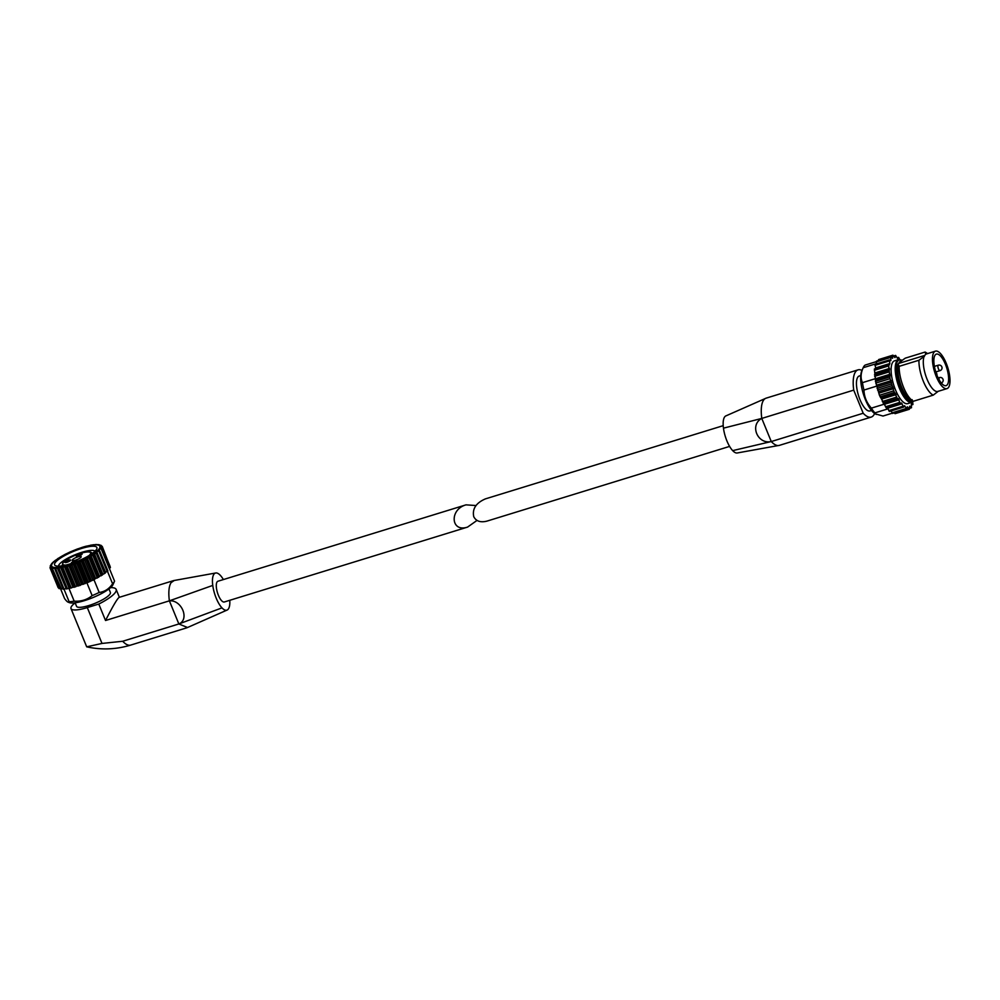 <?xml version="1.0" encoding="UTF-8"?>
<svg xmlns="http://www.w3.org/2000/svg" width="1000" height="1000" viewBox="0 0 1000 1000"><rect width="100%" height="100%" fill="white"/><g stroke="black" fill="none" stroke-linecap="round" stroke-linejoin="round"><path stroke-width="1.5" d="M475.975 505.538L466.012 504.85C449.188 509.487 450.825 532.788 467.575 527.087L477.013 520.425M467.575 527.087L224.338 601.975A10.85 3.837 -107.1 0 1 217.475 592.737A10.85 3.837 -107.1 0 1 217.95 581.237L466.012 504.85M187.537 627.513L178.863 623.975L169.375 600.837L105.538 620.5C112.812 606.213 117.362 598.5 119.175 597.362L173.688 580.575M229.775 600.3A19.425 6.863 -107.1 0 1 227.15 610.05A19.425 6.863 -107.1 0 1 221.975 607.875A19.425 6.863 -107.1 0 1 212.763 585.413L169.375 600.837C181.688 599.65 189.838 619.45 178.863 623.962L122.688 641.263L102 643.438L87.3 607.587A24.275 5.65 157.7 0 1 71 608.575A24.275 5.65 157.7 0 1 75.15 602.863M169.375 600.837A31.513 11.137 -107.1 0 1 171.15 582.587L174.275 580.475M221.975 607.875L178.863 623.962M212.763 585.413A19.425 6.863 -107.1 0 1 215.688 572.987A19.425 6.863 -107.1 0 1 220.312 575.337A19.425 6.863 -107.1 0 1 223.388 579.562M186.887 627.788L130.712 645.088C116.062 649.513 101.388 650.088 86.688 646.825L102 643.438M110.25 587.888L111.125 587.612A31.513 7.325 157.7 0 1 116.15 589.4A31.513 7.325 157.7 0 1 98.787 604.05L105.538 620.5M108.95 588.925L110.375 592.425A18.275 4.25 157.7 0 1 109.812 594.338A18.275 4.25 157.7 0 1 91.925 604.513A18.275 4.25 157.7 0 1 76.55 606.3L75.125 602.8M87.3 607.587L98.787 604.05M59.162 588.387L60.425 588.425L64.575 598.575C67.025 601.9 68.55 602.938 69.125 601.688A27.138 6.312 -22.3 0 0 74.188 601.15C81.1 601.6 87.088 599.75 92.15 595.625A27.138 6.312 -22.3 0 0 99.188 592.438C104.588 591.838 109.05 588.95 112.587 583.787A27.138 6.312 -22.3 0 0 113.825 582.388A27.138 6.312 -22.3 0 0 114.513 581.263A27.138 6.312 -22.3 0 0 114.562 581.15L109.338 568.387M64 589.175L69.125 601.688L68.037 602.125L69.325 602.625A24.275 5.65 -22.3 0 0 91.3 598.237A24.275 5.65 -22.3 0 0 112.325 585.75A24.275 5.65 -22.3 0 0 112.95 584.738L114.513 581.263M92.15 595.625L86.875 582.775A27.138 6.312 -22.3 0 0 87.463 582.525L90.425 581.237A27.138 6.312 -22.3 0 0 92 580.513L95.075 578.888L86.562 558.138L89.038 557.837L90.487 555.988L94.05 554.9L93.9 553.85L96.263 553.387L97.163 552.712L96.713 551.8L99.562 550.675L99.05 550.112A27.138 6.312 157.7 0 0 100.1 548.913A27.138 6.312 157.7 0 0 100.763 547.825L101.9 547.3L100.588 546.812L101.9 546.413L100.113 545.588L101.15 545.425L97.15 544.637M99.188 592.438L94.012 579.825M74.188 601.15L68.913 588.3A27.138 6.312 -22.3 0 1 68.463 588.375L69.088 588.138L60.575 567.375L61.737 568.125L64.438 566.562L67.362 566.712L69.338 565.188L72 565.25L73.175 563.9L75.287 564.075L78.425 561.888L81.525 561.512L82.912 559.913L84.7 560.05L86.562 558.138M55.012 569.312L63.163 589.25L65.125 588.787A27.138 6.312 -22.3 0 0 66.188 588.7M112.587 583.787L107.475 571.337M110.175 567.5L109.225 568.45L100.763 547.825M50.263 565.862L50.912 564.938A27.138 6.312 157.7 0 1 52.625 562.65L52.462 562.925M86.875 582.775L86.125 583L77.763 562.163M86.263 582.913L87.463 582.525M110.062 566.7L102.25 546.4M105.262 572.463L107.9 570.925L99.7 551M95.075 578.888L105.45 572.925L97.188 552.775L105.45 572.925M69.675 588.062L72.95 587.312L64.438 566.562M72.95 587.312L86.125 583M58.038 568.825L66.287 588.962L68.463 588.375M60.763 588.987L62.925 588.663M66.1 588.5L57.237 567.825L58 568.763L60.575 567.375M65.125 588.787L65.75 588.575M90.425 581.237L92 580.513M54.875 560.887L53.137 562.312M57.987 558.713L54.837 560.688M65.95 554.237L57.713 558.612M70.512 552.1L65.062 554.35M77.713 548.85L69.35 552.275M82.2 547.337L76.762 549.538M84.675 546.888L81.512 547.863M86.475 546.112L82.9 547.125M90.3 545.487L86.075 546.5M90.463 545.225L93.912 544.7M96.25 544.663L94.025 544.85M96.713 544.65L98.888 544.725M98.825 544.987L99.625 544.987M101.35 545.913L100.75 545.2M110.188 566.613L101.762 546.062M110.037 567.95L101.9 547.3M107.188 571.5L98.9 551.3L99.562 550.675M105.575 572.263L96.713 551.8M104.55 573.587L96.263 553.387L97.163 552.712M58 568.763L59.112 568.6L67.4 588.8M57.688 567.788L54.887 568.975L55.788 568.95L64.062 589.15M54.875 567.888L54.887 568.975M52.787 567.6L52.475 568.787L54.525 567.875L54.85 568.675M52.475 568.787L61.425 589.1M51.463 566.925L50.875 568.188L52.675 567.85M50.875 568.188L59.575 588.625M50.975 565.887L50.263 567.55L51.425 566.987M50.125 567.2L58.55 587.75M50.325 566.788L51.025 565.825M55.325 562.475A22.85 5.312 157.7 0 1 80.225 548.888A22.85 5.312 157.7 0 1 96.762 548.95A22.85 5.312 157.7 0 1 77.775 561.112A22.85 5.312 157.7 0 1 55.712 565.788A22.85 5.312 157.7 0 1 55.325 562.475M58.55 566.163A19.762 4.6 157.7 0 1 59.237 564.412A19.762 4.6 157.7 0 1 77.925 553.638A19.762 4.6 157.7 0 1 95.013 551.2M72.362 559.837A4.85 1.125 157.7 0 1 77.112 557.137A4.85 1.125 157.7 0 1 81.2 556.663A4.85 1.125 157.7 0 1 77.138 559.55A4.85 1.125 157.7 0 1 72.213 560.35A4.85 1.125 157.7 0 1 72.362 559.837M70.512 560.413A3.075 0.712 -22.3 0 0 70.612 560.087A3.075 0.712 -22.3 0 0 68.025 560.388A3.075 0.712 -22.3 0 0 65.025 562.1A3.075 0.712 -22.3 0 0 64.925 562.425A3.075 0.712 -22.3 0 0 67.513 562.125A3.075 0.712 -22.3 0 0 70.512 560.413M72.188 563.2A3.075 0.712 157.7 0 1 71.325 563.05A3.075 0.712 157.7 0 1 71.425 562.725A3.075 0.712 157.7 0 1 74.425 561.025A3.075 0.712 157.7 0 1 77.013 560.725A3.075 0.712 157.7 0 1 75.775 561.9M76.5 555.962A3.075 0.712 157.7 0 1 79.5 554.25A3.075 0.712 157.7 0 1 82.088 553.95A3.075 0.712 157.7 0 1 79.513 555.775A3.075 0.712 157.7 0 1 76.413 556.287A3.075 0.712 157.7 0 1 76.5 555.962M729.6 446.4L486.975 521.112C480.513 522.737 476.1 521.25 473.738 516.65C472.137 508.875 476.025 502.95 485.412 498.875L723.213 425.662M946.213 363.25A19.587 6.925 -107.1 0 1 947 388.612A19.587 6.925 -107.1 0 1 934.613 371.925A19.587 6.925 -107.1 0 1 935.475 351.15A19.587 6.925 -107.1 0 1 946.213 363.25M947 388.612L937.837 391.425A19.587 6.925 -107.1 0 1 926.812 378.612A19.587 6.925 -107.1 0 1 924.1 356.45L924.325 356.388A19.587 6.925 72.9 0 1 926.025 354.137L925.8 354.2A19.587 6.925 -107.1 0 1 926.312 353.975L935.475 351.15M925.8 354.2L925.088 352.062A22.85 8.075 -107.1 0 1 925.863 352.475L927.613 353.575M938.35 391.2L933.25 395.138A22.85 8.075 -107.1 0 1 918.938 360.25L924.1 356.45M925.088 352.062L905.3 358.15L900.337 361.637A19.913 7.037 -107.1 0 1 900.4 361.625A19.913 7.037 -107.1 0 1 900.45 361.613M933.25 395.138L913.462 401.225A22.85 8.075 -107.1 0 1 912.7 400.8A22.85 8.075 -107.1 0 1 899.163 366.337L918.938 360.25M912.7 400.8L909.638 398.9A19.913 7.037 -107.1 0 1 900.35 383.587A19.913 7.037 -107.1 0 1 898.413 364.738L899.163 366.337M898.413 364.738L897.9 364.888A19.913 7.037 -107.1 0 0 900.638 385.962A19.913 7.037 -107.1 0 0 911.05 399.775M900.337 361.637L900.312 361.125A20.475 7.237 -107.1 0 1 901.188 361.2M912.163 399.663L911.162 400.487A20.475 7.237 -107.1 0 1 900.537 387.738A20.475 7.237 -107.1 0 1 896.888 365.688L897.9 364.888M726.1 415.8A19.425 6.863 72.9 0 0 725.837 415.913A19.425 6.863 72.9 0 0 723.462 428.162A19.425 6.863 72.9 0 0 732.675 450.625L771.275 441.55L863.2 413.25A31.513 11.137 72.9 0 0 871.237 417.075A31.513 11.137 72.9 0 0 874.613 413.5M861.988 370.425A31.513 11.137 72.9 0 0 858.025 369.862L766.1 398.162A31.513 11.137 72.9 0 0 765.625 398.35A31.513 11.137 72.9 0 0 763.925 399.688A31.513 11.137 72.9 0 0 763.45 400.35A31.513 11.137 72.9 0 0 761.787 418.425C749.362 424.875 757.525 444.663 771.275 441.55A31.513 11.137 72.9 0 0 778.888 445.487A31.513 11.137 72.9 0 0 779.312 445.387L871.237 417.075M858.025 369.862A31.513 11.137 72.9 0 0 853.725 390.125L863.2 413.25M723.462 428.162L761.787 418.425L853.725 390.125M860.75 375.538L859.25 376A18.275 6.463 72.9 0 0 859.987 399.65A18.275 6.463 72.9 0 0 870.013 410.938L871.513 410.475M886.625 407.762A27.138 9.588 -107.1 0 0 887.638 408.963L874.875 412.887A27.138 9.588 -107.1 0 1 871.388 408.125C866.65 402.812 864.175 396.788 863.962 390.05A27.138 9.588 -107.1 0 1 862.463 382.65C860.438 378.363 860.675 373.387 863.175 367.713A27.138 9.588 -107.1 0 1 863.225 367.612A27.138 9.588 -107.1 0 1 865.163 365.075L876.325 361.637M863.962 390.05L876.737 386.125A27.138 9.588 -107.1 0 1 876.175 383.812L879.438 395.262L885.212 405.838A27.138 9.588 -107.1 0 1 884.15 404.2L871.388 408.125M888.65 364.6L874.388 368.988L875.6 380.95A27.138 9.588 -107.1 0 1 875.238 378.713L862.463 382.65M876.787 361.262L876.462 362.762A27.138 9.588 -107.1 0 0 875.95 363.787L863.175 367.713M907.738 403.625A22.387 7.912 -107.1 0 1 893.575 384.55A22.387 7.912 -107.1 0 1 894.55 360.825L898.637 359.562A22.387 7.912 -107.1 0 0 897.663 383.3A22.387 7.912 -107.1 0 0 911.825 402.362L907.738 403.625M945.425 364.3A16.5 5.825 -107.1 0 1 946.087 385.65A16.5 5.825 -107.1 0 1 935.662 371.6A16.5 5.825 -107.1 0 1 936.388 354.113A16.5 5.825 -107.1 0 1 945.425 364.3M900.312 361.125L896.888 365.688M875.6 380.95L876.175 383.812M875.65 368.6L875.575 367.95L889.875 363.55L888.675 365.887L890.05 378.688L893.737 390.863L897.337 398.512L898.388 398.688L899.762 402.388L900.525 403.475L901.425 402.938L903.688 407.075L904.5 405.712L906.712 409.05L907.325 406.8L909.375 409.275L909.7 406.15L911.5 407.738L911.312 404.525L911.475 403.787L912.938 404.525L912.675 401.975M889.237 360.037L875.05 364.325L875.575 367.95M899.725 359.412L898.6 357.375L897.788 358.738L895.588 355.4L894.975 357.65L892.925 355.175L878.625 359.575L878.45 360.513M887.438 407.5L889.388 411.475L903.538 407.05M894.325 412.863L895.075 413.675L909.375 409.275M890.925 411L892.562 413.188M885.212 405.838L886.225 407.875L900.487 403.488L886.225 407.875M892.925 355.175L892.588 358.3L890.8 356.712L890.825 360.662L889.35 359.925L889.875 363.55M876.462 362.762L876.612 363.85M892.062 413.25L883 416.037L875.037 413.787A24.275 8.588 -107.1 0 1 869.112 407.062A24.275 8.588 -107.1 0 1 861.812 370.812L863.225 367.612M876.188 414.487L874.875 412.887M875.275 377.738L875.238 378.713M876.737 386.125L877.225 387.3M883.662 403.013L884.15 404.2M732.675 450.625A19.425 6.863 72.9 0 0 737.3 452.975A19.425 6.863 72.9 0 0 737.575 452.912M898.625 363.462L924.8 355.4M130.712 645.088A31.513 11.137 -107.1 0 1 122.688 641.263M102.875 574.3L94.362 553.55M102.413 574.6L93.9 553.85M102.325 575.1L94.05 554.9M101.225 575.788L92.938 555.588M99.525 576.425L91.025 555.675M98.987 576.737L90.487 555.988M98.6 577.337L90.312 557.137M97.325 578.038L89.038 557.837M95.675 578.575L87.163 557.825M94.375 579.562L86.088 559.362M92.987 580.25L84.7 560.05M91.425 580.662L82.912 559.913M90.775 580.962L82.263 560.212M89.812 581.712L81.525 561.512M88.35 582.35L80.062 562.15M86.938 582.638L78.425 561.888M85.062 583.7L76.775 563.5M83.562 584.275L75.287 564.075M82.362 584.412L73.85 563.663M81.688 584.65L73.175 563.9M80.288 585.45L72 565.25M78.812 585.938L70.537 565.737M77.85 585.938L69.338 565.188M77.2 586.138L68.688 565.388M75.65 586.912L67.362 566.712M74.25 587.312L65.963 567.112M73.55 587.163L65.05 566.413M71.3 588.05L63.012 567.85M70.025 588.325L61.737 568.125M69.625 588.038L61.112 567.288M99.05 549.012A26.05 6.062 -22.3 0 0 69.85 552.137A26.05 6.062 -22.3 0 0 58.388 567.413A26.05 6.062 -22.3 0 0 99.05 549.012M65.875 565.05A15.05 3.5 157.7 0 1 63.25 562.65A15.05 3.5 157.7 0 1 81.975 552.987A15.05 3.5 157.7 0 1 89.012 555.562M913.2 401.087A21.825 7.713 -107.1 0 1 897.788 381.075A21.825 7.713 -107.1 0 1 902.163 360.4M911.375 404.925L912.775 404.487M909.538 408.1L911.2 407.587M894.65 413.363L908.95 408.963M891.85 412.912L906.15 408.512M888.725 410.675L903.025 406.262M885.462 406.788L899.762 402.388M882.3 401.538L896.6 397.125M883.037 402.912L897.337 398.512M879.438 395.262L893.737 390.863M880.1 396.85L894.4 392.45M877.087 388.4L891.388 384M877.6 390.087L891.9 385.688M875.4 381.425L889.7 377.025M875.75 383.1L890.05 378.688M874.5 374.8L888.8 370.387M874.638 376.337L888.938 371.938M874.375 370.288L888.675 365.887M874.95 365.35L889.25 360.95M876.338 361.863L890.638 357.45M878.45 360.062L892.75 355.65M893.787 356.163L895.425 355.662M897.1 357.912L898.487 357.488M907.125 407.312L907.75 407.125M904 406.575L905.05 406.25M887.788 408.15L902.087 403.75M884.762 404.188L899.062 399.775M884.087 403.088L898.388 398.688M881.888 399.012L896.188 394.613M881.263 397.688L895.562 393.288M879.338 393L893.637 388.6M878.825 391.538L893.125 387.137M877.3 386.562L891.6 382.15M876.925 385.062L891.225 380.65M875.925 380.112L890.225 375.712M875.713 378.688L890 374.275M875.288 374.125L889.587 369.712M875.25 372.85L889.55 368.438M889.975 360.225L890.975 359.925M771.275 441.562L761.787 418.425M939.175 379.85A2.85 1.013 -107.1 0 1 939.488 377.562L938.175 377.962M938.337 365.188A2.85 2.85 0 0 1 941.825 366.825A2.85 2.85 0 0 1 940.025 370.637A2.85 1.013 -107.1 0 1 938.213 368.212A2.85 1.013 -107.1 0 1 938.337 365.188L934.388 366.4M116.15 589.4L119.388 597.3M174.112 580.5L215.7 573M187.362 627.587L227.15 610.037M110.412 567.562L102.238 547.625M107.9 570.925L99.663 550.85M66.287 588.962L58.025 568.787M63.163 589.25L54.925 569.175M60.712 589.125L52.512 569.138M59.037 588.6L50.862 568.675M58.175 587.7L50.012 567.788M99.438 544.788L98.275 544.612M96.9 544.538L95.037 544.6M53.963 561.413L52.575 562.7M86.688 646.825L71 608.575M92.112 553.387C91.45 551.8 89.038 551.413 84.9 552.25C76.162 553.8 63.425 560.763 62.763 562.987L62.15 565.675M902.325 360.288L898.637 359.562M911.825 402.362L913.538 401.2M911.375 405L912.938 404.525M909.538 408.338L911.5 407.738M892.412 413.462L906.712 409.05M889.388 411.475L903.688 407.075M874.388 368.988L888.688 364.575M875.05 364.325L889.35 359.925M876.5 361.125L890.8 356.712M893.675 355.988L895.588 355.4M897.062 357.85L898.6 357.375M765.625 398.375L725.837 415.925M778.875 445.45L737.3 452.962M941.3 382.975A2.85 2.85 0 0 0 942.663 378.65A2.85 2.85 0 0 0 939.488 377.562M936.912 375.15A2.85 2.85 0 0 0 935.95 372.512M940.025 370.637L935.775 371.95"/></g></svg>
